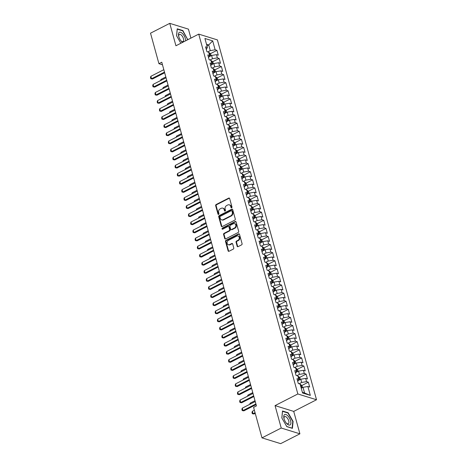 <?xml version="1.0" encoding="UTF-8"?>
<svg xmlns="http://www.w3.org/2000/svg" width="467" height="467" viewBox="0 0 467 467"><rect width="100%" height="100%" fill="white"/><g stroke="black" fill="none" stroke-linecap="round" stroke-linejoin="round"><path stroke-width="0.7" d="M231.632 207.78A0.619 0.502 -72.8 0 0 231.971 206.974L229.641 198.533A0.887 0.718 -72.8 0 0 228.725 198.096L216.139 204.528A0.887 0.718 -72.8 0 0 215.655 205.684L217.984 214.125A0.619 0.502 -72.8 0 0 218.959 213.623L218.661 212.532A2.831 2.294 -72.8 0 1 220.196 208.842L221.247 208.311A2.831 2.294 -72.8 0 1 222.782 208.148A2.831 2.294 -72.8 0 1 224.183 209.706L224.487 210.798A0.619 0.502 -72.8 0 0 225.462 210.302L225.164 209.21A2.831 2.294 -72.8 0 1 226.699 205.521L227.75 204.984A2.831 2.294 -72.8 0 1 229.285 204.826A2.831 2.294 -72.8 0 1 230.686 206.385L230.99 207.476A0.619 0.502 -72.8 0 0 231.632 207.78M237.154 246.22A0.887 0.718 -72.8 0 0 238.071 246.658L241.602 244.854A0.887 0.718 -72.8 0 0 242.081 243.698L239.501 234.323A0.887 0.718 -72.8 0 0 238.584 233.891L225.993 240.318A0.887 0.718 -72.8 0 0 225.514 241.474L228.1 250.849A0.887 0.718 -72.8 0 0 229.017 251.281L233.284 249.104A0.887 0.718 -72.8 0 0 233.763 247.954L232.659 243.943A0.887 0.718 -72.8 0 0 231.737 243.505L229.624 244.585A2.364 1.915 -72.8 0 1 228.34 244.72A2.364 1.915 -72.8 0 1 227.079 242.665A2.364 1.915 -72.8 0 1 228.451 240.336L236.74 236.098A2.364 1.915 -72.8 0 1 238.024 235.963A2.364 1.915 -72.8 0 1 239.285 238.018A2.364 1.915 -72.8 0 1 237.907 240.347L236.53 241.054A0.887 0.718 -72.8 0 0 236.051 242.21L237.154 246.22L237.656 246.378A0.887 0.718 -72.8 0 0 237.861 246.728M281.222 428.035L299.902 433.82L293.725 411.404L275.051 405.619L281.222 428.035L261.987 437.865L253.581 407.352L256.436 405.899L161.775 62.234L158.926 63.693L162.475 64.79M275.051 405.619L297.847 393.967L198.726 34.12L217.406 39.905L316.521 399.752L297.847 393.967M190.904 38.119L188.429 29.135L169.755 23.35L175.931 45.772L198.726 34.12M169.755 23.35L150.52 33.18L158.926 63.693M234.796 220.144A0.887 0.718 -72.8 0 0 235.28 218.994L232.694 209.619A0.887 0.718 -72.8 0 0 231.778 209.181L219.192 215.614A0.887 0.718 -72.8 0 0 218.708 216.764L221.294 226.139A0.887 0.718 -72.8 0 0 222.21 226.577L234.796 220.144M236.098 221.971L238.684 231.346A0.887 0.718 -72.8 0 1 238.199 232.496L225.614 238.929A0.887 0.718 -72.8 0 1 224.697 238.491L223.588 234.481A0.887 0.718 -72.8 0 1 224.072 233.331L229.174 230.721A0.887 0.718 -72.8 0 0 229.653 229.571L228.923 226.909A0.887 0.718 -72.8 0 0 228.007 226.472L222.689 229.186A0.619 0.502 -72.8 0 1 222.385 228.071L235.181 221.533A0.887 0.718 -72.8 0 1 236.098 221.971M210.389 53.687L216.933 50.348L215.141 49.788L212.689 40.886L204.914 38.481L207.366 47.383L205.573 46.828L206.91 51.685L208.702 52.24L209.595 55.48L207.803 54.919L209.14 59.776L210.932 60.331L211.825 63.57L210.033 63.016L211.37 67.873L213.162 68.427L214.055 71.667L212.263 71.112L213.6 75.963L215.392 76.518L216.285 79.758L214.493 79.203L215.83 84.06L217.622 84.615L218.515 87.854L216.723 87.3L218.06 92.151L219.852 92.705L220.745 95.945L218.953 95.391L220.29 100.247L222.082 100.802L222.975 104.042L221.183 103.487L222.52 108.338L224.312 108.899L225.205 112.133L223.413 111.578L224.75 116.435L226.542 116.989L227.429 120.229L225.643 119.675L226.98 124.526L228.772 125.086L229.659 128.32L227.867 127.765L229.209 132.622L231.002 133.177L231.889 136.417L230.097 135.862L231.434 140.713L233.226 141.273L234.119 144.507L232.327 143.953L233.663 148.81L235.456 149.364L236.349 152.604L234.557 152.049L235.893 156.9L237.685 157.461L238.579 160.695L236.787 160.14L238.123 164.997L239.915 165.552L240.809 168.791L239.016 168.237L240.353 173.094L242.145 173.648L243.038 176.882L241.246 176.328L242.583 181.184L244.375 181.739L245.268 184.979L243.476 184.424L244.813 189.281L246.605 189.835L247.498 193.069L245.706 192.515L247.043 197.372L248.835 197.926L249.728 201.166L247.936 200.612L249.273 205.468L251.065 206.023L251.952 209.257L250.166 208.702L251.503 213.559L253.295 214.114L254.182 217.353L252.39 216.799L253.733 221.656L255.525 222.21L256.412 225.444L254.62 224.89L255.957 229.746L257.749 230.301L258.642 233.541L256.85 232.986L258.187 237.843L259.979 238.398L260.872 241.632L259.08 241.077L260.417 245.934L262.209 246.488L263.102 249.728L261.31 249.174L262.647 254.03L264.439 254.585L265.332 257.819L263.54 257.264L264.877 262.121L266.669 262.676L267.562 265.916L265.77 265.361L267.106 270.218L268.899 270.772L269.792 274.006L268 273.452L269.336 278.309L271.129 278.863L272.022 282.103L270.23 281.548L271.566 286.405L273.358 286.96L274.252 290.194L272.459 289.639L273.796 294.496L275.588 295.051L276.476 298.29L274.684 297.736L276.026 302.593L277.818 303.147L278.706 306.381L276.913 305.827L278.256 310.683L280.048 311.238L280.936 314.478L279.143 313.923L280.48 318.78L282.272 319.335L283.165 322.569L281.373 322.014L282.71 326.871L284.502 327.425L285.395 330.665L283.603 330.111L284.94 334.967L286.732 335.522L287.625 338.756L285.833 338.201L287.17 343.058L288.962 343.613L289.855 346.853L288.063 346.298L289.4 351.155L291.192 351.709L292.085 354.943L290.293 354.389L291.63 359.246L293.422 359.8L294.315 363.04L292.523 362.485L293.86 367.342L295.652 367.897L296.545 371.131L294.753 370.576L296.09 375.433L297.882 375.988L298.775 379.227L296.983 378.673L298.32 383.53L300.112 384.084L302.563 392.986L310.333 395.391L304.577 392.986L303.013 387.324L301.25 388.223M216.933 50.348L218.27 55.199L216.478 54.645L217.371 57.885L212.503 58.714L209.94 60.027M212.619 61.784L219.163 58.439L217.371 57.885M219.163 58.439L220.5 63.296L218.708 62.741L219.601 65.975L214.732 66.81L212.17 68.118M214.849 69.875L221.393 66.536L219.601 65.975M221.393 66.536L222.73 71.387L220.938 70.832L221.831 74.072L216.962 74.901L214.4 76.214M217.079 77.971L223.623 74.627L221.831 74.072M223.623 74.627L224.96 79.483L223.168 78.929L224.061 82.163L219.186 82.998L216.624 84.305M219.309 86.062L225.847 82.723L224.061 82.163M225.847 82.723L227.19 87.574L225.398 87.02L226.285 90.259L221.416 91.088L218.854 92.402M221.539 94.159L228.077 90.814L226.285 90.259M228.077 90.814L229.42 95.671L227.627 95.116L228.515 98.356L223.646 99.185L221.084 100.493M223.769 102.25L230.307 98.911L228.515 98.356M230.307 98.911L231.644 103.762L229.852 103.207L230.745 106.447L225.876 107.276L223.314 108.589M225.999 110.346L232.537 107.001L230.745 106.447M232.537 107.001L233.874 111.858L232.081 111.304L232.975 114.543L228.106 115.372L225.543 116.68M228.229 118.437L234.767 115.098L232.975 114.543M234.767 115.098L236.104 119.949L234.311 119.394L235.205 122.634L230.336 123.463L227.773 124.777M230.453 126.534L236.997 123.189L235.205 122.634M236.997 123.189L238.333 128.046L236.541 127.491L237.434 130.731L232.566 131.56L230.003 132.867M232.683 134.624L239.227 131.285L237.434 130.731M239.227 131.285L240.563 136.142L238.771 135.582L239.664 138.822L234.796 139.651L232.233 140.964M234.913 142.721L241.457 139.376L239.664 138.822M241.457 139.376L242.793 144.233L241.001 143.678L241.894 146.918L237.026 147.747L234.463 149.055M237.143 150.812L243.686 147.473L241.894 146.918M243.686 147.473L245.023 152.33L243.231 151.769L244.124 155.009L239.256 155.838L236.693 157.151M239.373 158.908L245.916 155.564L244.124 155.009M245.916 155.564L247.253 160.42L245.461 159.866L246.354 163.106L241.486 163.935L238.923 165.242M241.602 166.999L248.146 163.66L246.354 163.106M248.146 163.66L249.483 168.517L247.691 167.957L248.578 171.196L243.71 172.025L241.147 173.339M243.832 175.096L250.37 171.751L248.578 171.196M250.37 171.751L251.713 176.608L249.921 176.053L250.808 179.293L245.94 180.122L243.377 181.429M246.062 183.187L252.6 179.848L250.808 179.293M252.6 179.848L253.943 184.704L252.151 184.144L253.038 187.384L248.17 188.213L245.607 189.526M248.292 191.283L254.83 187.938L253.038 187.384M254.83 187.938L256.167 192.795L254.375 192.241L255.268 195.48L250.4 196.309L247.837 197.617M250.522 199.374L257.06 196.035L255.268 195.48M257.06 196.035L258.397 200.892L256.605 200.337L257.498 203.571L252.629 204.4L250.067 205.713M252.746 207.471L259.29 204.126L257.498 203.571M259.29 204.126L260.627 208.982L258.835 208.428L259.728 211.668L254.859 212.497L252.297 213.804M254.976 215.561L261.52 212.222L259.728 211.668M261.52 212.222L262.857 217.079L261.065 216.525L261.958 219.759L257.089 220.587L254.527 221.901M257.206 223.658L263.75 220.313L261.958 219.759M263.75 220.313L265.087 225.17L263.295 224.615L264.188 227.855L259.319 228.684L256.757 229.992M259.436 231.749L265.98 228.41L264.188 227.855M265.98 228.41L267.317 233.267L265.525 232.712L266.418 235.946L261.549 236.775L258.987 238.088M261.666 239.845L268.21 236.5L266.418 235.946M268.21 236.5L269.547 241.357L267.754 240.803L268.648 244.043L263.779 244.871L261.216 246.179M263.896 247.936L270.44 244.597L268.648 244.043M270.44 244.597L271.776 249.454L269.984 248.899L270.878 252.133L266.009 252.962L263.446 254.276M266.126 256.033L272.67 252.688L270.878 252.133M272.67 252.688L274.006 257.545L272.214 256.99L273.102 260.23L268.233 261.059L265.67 262.366M268.356 264.124L274.894 260.784L273.102 260.23M274.894 260.784L276.236 265.641L274.444 265.087L275.332 268.321L270.463 269.155L267.9 270.463M270.586 272.22L277.124 268.875L275.332 268.321M277.124 268.875L278.46 273.732L276.674 273.177L277.561 276.417L272.693 277.246L270.13 278.554M272.816 280.311L279.354 276.972L277.561 276.417M279.354 276.972L280.69 281.829L278.898 281.274L279.791 284.508L274.923 285.343L272.36 286.65M275.045 288.408L281.583 285.063L279.791 284.508M281.583 285.063L282.92 289.919L281.128 289.365L282.021 292.605L277.153 293.434L274.59 294.741M277.27 296.498L283.813 293.159L282.021 292.605M283.813 293.159L285.15 298.016L283.358 297.461L284.251 300.695L279.383 301.53L276.82 302.838M279.5 304.595L286.043 301.25L284.251 300.695M286.043 301.25L287.38 306.107L285.588 305.552L286.481 308.792L281.613 309.621L279.05 310.929M281.729 312.686L288.273 309.347L286.481 308.792M288.273 309.347L289.61 314.203L287.818 313.649L288.711 316.883L283.843 317.718L281.28 319.025M283.959 320.782L290.503 317.437L288.711 316.883M290.503 317.437L291.84 322.294L290.048 321.74L290.941 324.979L286.073 325.808L283.51 327.116M286.189 328.873L292.733 325.534L290.941 324.979M292.733 325.534L294.07 330.391L292.278 329.836L293.171 333.07L288.302 333.905L285.74 335.213M288.419 336.97L294.963 333.625L293.171 333.07M294.963 333.625L296.3 338.482L294.508 337.927L295.401 341.167L290.532 341.996L287.964 343.303M290.649 345.06L297.193 341.721L295.401 341.167M297.193 341.721L298.53 346.578L296.738 346.024L297.625 349.258L292.756 350.092L290.194 351.4M292.879 353.157L299.417 349.812L297.625 349.258M299.417 349.812L300.76 354.669L298.968 354.114L299.855 357.354L294.986 358.183L292.424 359.491M295.109 361.248L301.647 357.909L299.855 357.354M301.647 357.909L302.984 362.766L301.197 362.211L302.085 365.445L297.216 366.28L294.654 367.587M297.339 369.344L303.877 366L302.085 365.445M303.877 366L305.214 370.856L303.422 370.302L304.315 373.542L299.446 374.371L296.884 375.678M299.569 377.435L306.107 374.096L304.315 373.542M306.107 374.096L307.444 378.953L305.651 378.398L306.545 381.632L301.676 382.467L299.113 383.775M301.793 385.532L308.337 382.187L306.545 381.632M308.337 382.187L309.674 387.044L307.881 386.489L310.333 395.391M297.736 381.411L298.775 379.227M307.881 386.489L303.013 387.324M295.506 373.32L296.545 371.131M301.676 382.467L300.783 379.227L298.255 380.517M305.651 378.398L300.783 379.227M293.276 365.223L294.315 363.04M299.446 374.371L298.553 371.137L296.025 372.427M303.422 370.302L298.553 371.137M291.046 357.132L292.085 354.943M297.216 366.28L296.323 363.04L293.796 364.33M301.197 362.211L296.323 363.04M288.816 349.036L289.855 346.853M294.986 358.183L294.099 354.949L291.566 356.239M298.968 354.114L294.099 354.949M286.586 340.945L287.625 338.756M292.756 350.092L291.869 346.853L289.342 348.143M296.738 346.024L291.869 346.853M284.356 332.848L285.395 330.665M290.532 341.996L289.639 338.756L287.112 340.052M294.508 337.927L289.639 338.756M282.132 324.758L283.165 322.569M288.302 333.905L287.409 330.665L284.882 331.955M292.278 329.836L287.409 330.665M279.902 316.661L280.936 314.478M286.073 325.808L285.179 322.569L282.652 323.864M290.048 321.74L285.179 322.569M277.672 308.57L278.706 306.381M283.843 317.718L282.949 314.478L280.422 315.768M287.818 313.649L282.949 314.478M275.442 300.474L276.476 298.29M281.613 309.621L280.72 306.381L278.192 307.677M285.588 305.552L280.72 306.381M273.213 292.383L274.252 290.194M279.383 301.53L278.49 298.29L275.962 299.581M283.358 297.461L278.49 298.29M270.983 284.286L272.022 282.103M277.153 293.434L276.26 290.194L273.732 291.49M281.128 289.365L276.26 290.194M268.753 276.195L269.792 274.006M274.923 285.343L274.03 282.103L271.502 283.393M278.898 281.274L274.03 282.103M266.523 268.099L267.562 265.916M272.693 277.246L271.8 274.006L269.272 275.302M276.674 273.177L271.8 274.006M264.293 260.008L265.332 257.819M270.463 269.155L269.576 265.916L267.042 267.206M274.444 265.087L269.576 265.916M262.063 251.911L263.102 249.728M268.233 261.059L267.346 257.819L264.818 259.115M272.214 256.99L267.346 257.819M259.839 243.821L260.872 241.632M266.009 252.962L265.116 249.728L262.588 251.018M269.984 248.899L265.116 249.728M257.609 235.724L258.642 233.541M263.779 244.871L262.886 241.632L260.358 242.928M267.754 240.803L262.886 241.632M255.379 227.633L256.412 225.444M261.549 236.775L260.656 233.541L258.128 234.831M265.525 232.712L260.656 233.541M253.149 219.537L254.182 217.353M259.319 228.684L258.426 225.444L255.898 226.74M263.295 224.615L258.426 225.444M250.919 211.446L251.952 209.257M257.089 220.587L256.196 217.353L253.669 218.644M261.065 216.525L256.196 217.353M248.689 203.349L249.728 201.166M254.859 212.497L253.966 209.257L251.439 210.553M258.835 208.428L253.966 209.257M246.459 195.259L247.498 193.069M252.629 204.4L251.736 201.166L249.209 202.456M256.605 200.337L251.736 201.166M244.229 187.162L245.268 184.979M250.4 196.309L249.506 193.069L246.979 194.365M254.375 192.241L249.506 193.069M241.999 179.071L243.038 176.882M248.17 188.213L247.282 184.979L244.749 186.269M252.151 184.144L247.282 184.979M239.769 170.975L240.809 168.791M245.94 180.122L245.052 176.882L242.519 178.178M249.921 176.053L245.052 176.882M237.54 162.884L238.579 160.695M243.71 172.025L242.822 168.791L240.295 170.081M247.691 167.957L242.822 168.791M235.315 154.787L236.349 152.604M241.486 163.935L240.593 160.695L238.065 161.991M245.461 159.866L240.593 160.695M233.086 146.696L234.119 144.507M239.256 155.838L238.363 152.604L235.835 153.894M243.231 151.769L238.363 152.604M230.856 138.6L231.889 136.417M237.026 147.747L236.133 144.507L233.605 145.803M241.001 143.678L236.133 144.507M228.626 130.509L229.659 128.32M234.796 139.651L233.903 136.417L231.375 137.707M238.771 135.582L233.903 136.417M226.396 122.412L227.429 120.229M232.566 131.56L231.673 128.32L229.145 129.616M236.541 127.491L231.673 128.32M224.166 114.322L225.205 112.133M230.336 123.463L229.443 120.229L226.915 121.519M234.311 119.394L229.443 120.229M221.936 106.225L222.975 104.042M228.106 115.372L227.213 112.133L224.685 113.428M232.081 111.304L227.213 112.133M219.706 98.134L220.745 95.945M225.876 107.276L224.983 104.042L222.455 105.332M229.852 103.207L224.983 104.042M217.476 90.038L218.515 87.854M223.646 99.185L222.759 95.945L220.226 97.241M227.627 95.116L222.759 95.945M215.246 81.947L216.285 79.758M221.416 91.088L220.529 87.854L217.996 89.144M225.398 87.02L220.529 87.854M213.016 73.85L214.055 71.667M219.186 82.998L218.299 79.758L215.772 81.054M223.168 78.929L218.299 79.758M210.792 65.759L211.825 63.57M216.962 74.901L216.069 71.667L213.542 72.957M220.938 70.832L216.069 71.667M208.562 57.663L209.595 55.48M214.732 66.81L213.839 63.57L211.312 64.866M218.708 62.741L213.839 63.57M206.332 49.572L207.366 47.383M212.503 58.714L211.609 55.48L209.082 56.77M216.478 54.645L211.609 55.48M261.987 437.865L280.661 443.65L299.902 433.82M293.725 411.404L316.521 399.752M302.377 392.303L304.577 392.986M206.945 45.859L208.708 44.955L206.513 44.272M215.141 49.788L210.273 50.623L207.71 51.93M210.273 50.623L208.708 44.955L212.689 40.886M187.769 39.718L182.854 30.553L177.227 28.808L176.567 35.749L180.857 43.25M288.121 412.74L282.5 410.995L281.84 417.936L286.802 426.616L292.424 428.362L293.089 421.421L288.121 412.74L287.713 412.951M231.574 207.809A0.619 0.502 -72.8 0 1 231.492 207.634L231.194 206.542A2.831 2.294 -72.8 0 0 229.793 204.978L229.285 204.826M222.782 208.148L223.29 208.305A2.831 2.294 -72.8 0 1 224.691 209.864L224.989 210.956A0.619 0.502 -72.8 0 0 225.071 211.131M229.437 198.183A0.887 0.718 -72.8 0 0 229.227 198.253L216.641 204.686A0.887 0.718 -72.8 0 0 216.163 205.836L218.486 214.277A0.619 0.502 -72.8 0 0 218.568 214.452M232.49 209.269A0.887 0.718 -72.8 0 0 232.28 209.339L219.694 215.772A0.887 0.718 -72.8 0 0 219.216 216.922L221.796 226.297A0.887 0.718 -72.8 0 0 222 226.647M231.959 210.991A0.619 0.502 -72.8 0 0 231.317 210.687L220.266 216.332A0.619 0.502 -72.8 0 0 219.928 217.137L220.249 218.287A2.831 2.294 -72.8 0 0 221.65 219.852A2.831 2.294 -72.8 0 0 223.185 219.688L230.739 215.83A2.831 2.294 -72.8 0 0 232.274 212.146L231.959 210.991L232.461 211.148A0.619 0.502 -72.8 0 0 232.157 210.81L231.65 210.652M221.65 219.852L222.152 220.01A2.831 2.294 -72.8 0 0 223.687 219.846L223.185 219.688M232.461 211.148L232.782 212.298A2.831 2.294 -72.8 0 1 231.241 215.987L223.687 219.846M228.486 226.419L228.988 226.577A0.887 0.718 -72.8 0 1 229.425 227.061L230.161 229.723A0.887 0.718 -72.8 0 1 229.682 230.879L224.574 233.488A0.887 0.718 -72.8 0 0 224.096 234.638L225.199 238.649A0.887 0.718 -72.8 0 0 225.403 238.999M235.893 221.621A0.887 0.718 -72.8 0 0 235.683 221.691L222.887 228.229A0.619 0.502 -72.8 0 0 222.631 229.209M234.475 228.013A2.364 1.915 -72.8 0 0 235.847 225.684A2.364 1.915 -72.8 0 0 234.586 223.629A2.364 1.915 -72.8 0 0 233.302 223.763L230.383 225.257A0.887 0.718 -72.8 0 0 229.904 226.407L230.634 229.069A0.887 0.718 -72.8 0 0 231.55 229.507L234.475 228.013L234.977 228.17A2.364 1.915 -72.8 0 0 236.349 225.841A2.364 1.915 -72.8 0 0 235.094 223.786L234.586 223.629M231.072 229.554L231.579 229.711A0.887 0.718 -72.8 0 0 232.058 229.665L231.55 229.507M234.977 228.17L232.058 229.665M238.024 235.963L238.532 236.121A2.364 1.915 -72.8 0 1 239.787 238.176A2.364 1.915 -72.8 0 1 238.415 240.505L237.032 241.211A0.887 0.718 -72.8 0 0 236.553 242.361L237.656 246.378M228.34 244.72L228.842 244.877A2.364 1.915 -72.8 0 0 230.126 244.743L229.624 244.585M232.455 243.593A0.887 0.718 -72.8 0 0 232.245 243.657L230.126 244.743M239.297 233.979A0.887 0.718 -72.8 0 0 239.086 234.043L226.501 240.476A0.887 0.718 -72.8 0 0 226.022 241.626L228.602 251.001A0.887 0.718 -72.8 0 0 228.807 251.351M187.483 39.403L187.816 39.234M182.439 30.764L182.854 30.553M292.756 421.59L293.089 421.421M211.125 55.725L210.623 53.898L209.391 52.777A2.388 0.87 164.6 0 0 208.831 52.701M209.525 55.211A2.388 0.87 -15.4 0 1 209.613 55.211L209.344 54.242A2.388 0.87 164.6 0 0 209.257 54.236M165.826 76.95L160.952 79.443L161.179 80.271M160.952 79.443L160.595 80.575M164.495 72.116L151.53 78.742L152.435 79.028L150.812 78.73L150.479 77.516L150.859 76.314L163.824 69.688M164.676 72.77L152.435 79.028M150.859 76.314L151.53 78.742L150.812 78.73M213.355 63.821L212.853 61.994L211.621 60.868A2.388 0.87 164.6 0 0 211.061 60.792M211.749 63.302A2.388 0.87 -15.4 0 1 211.843 63.308L211.574 62.339A2.388 0.87 164.6 0 0 211.487 62.333M168.056 85.047L163.181 87.539L163.409 88.368M163.181 87.539L162.825 88.666M215.585 71.912L215.083 70.085L213.845 68.964A2.388 0.87 164.6 0 0 213.291 68.888M213.979 71.398A2.388 0.87 -15.4 0 1 214.073 71.398L213.804 70.429A2.388 0.87 164.6 0 0 213.717 70.424M170.286 93.137L165.411 95.63L165.639 96.459M165.411 95.63L165.049 96.762M166.725 80.213L153.754 86.839L154.665 87.119L153.042 86.821L152.709 85.607L153.088 84.41L166.054 77.785M166.906 80.867L154.665 87.119M153.088 84.41L153.754 86.839L153.042 86.821M168.955 88.304L155.984 94.929L156.894 95.215L155.272 94.918L154.939 93.704L155.318 92.501L168.283 85.875M169.136 88.958L156.894 95.215M155.318 92.501L155.984 94.929L155.272 94.918M185.632 40.81A5.855 2.697 62.9 0 0 183.239 34.424A5.855 2.697 62.9 0 0 179.153 32.503A5.855 2.697 62.9 0 0 178.721 36.368A5.855 2.697 62.9 0 0 181.068 40.962A5.855 2.697 62.9 0 0 182.579 42.369M180.782 40.6A4.01 1.845 62.9 0 0 183.029 41.569A4.01 1.845 62.9 0 0 183.187 41.464A4.01 1.845 62.9 0 0 182.755 36.975A4.01 1.845 62.9 0 0 179.381 34.424A4.01 1.845 62.9 0 0 179.223 34.529A4.01 1.845 62.9 0 0 178.843 36.817M176.608 35.819L177.238 29.152L182.69 30.84L187.5 39.251L187.436 39.888M290.217 424.818A5.855 2.697 62.9 0 0 289.435 418A5.855 2.697 62.9 0 0 284.426 414.69A5.855 2.697 62.9 0 0 283.994 418.555A5.855 2.697 62.9 0 0 286.341 423.149A5.855 2.697 62.9 0 0 290.217 424.818M286.049 422.787A4.01 1.845 62.9 0 0 288.302 423.756A4.01 1.845 62.9 0 0 288.46 423.651A4.01 1.845 62.9 0 0 288.028 419.162A4.01 1.845 62.9 0 0 284.654 416.611A4.01 1.845 62.9 0 0 284.496 416.716A4.01 1.845 62.9 0 0 284.117 419.004M281.875 418.006L282.512 411.339L287.958 413.026L292.768 421.438L292.132 428.163L286.726 426.494M217.815 80.009L217.313 78.182L216.075 77.055A2.388 0.87 164.6 0 0 215.52 76.979M216.209 79.489A2.388 0.87 -15.4 0 1 216.303 79.495L216.034 78.526A2.388 0.87 164.6 0 0 215.941 78.52M172.516 101.234L167.641 103.727L167.869 104.555M167.641 103.727L167.279 104.853M220.045 88.1L219.537 86.272L218.305 85.152A2.388 0.87 164.6 0 0 217.75 85.076M218.439 87.586A2.388 0.87 -15.4 0 1 218.533 87.586L218.264 86.617A2.388 0.87 164.6 0 0 218.171 86.611M174.746 109.325L169.871 111.817L170.099 112.646M169.871 111.817L169.509 112.95M171.185 96.4L158.214 103.026L159.124 103.306L157.502 103.009L157.169 101.794L157.548 100.598L170.513 93.972M171.366 97.054L159.124 103.306M157.548 100.598L158.214 103.026L157.502 103.009M173.415 104.491L160.444 111.117L161.354 111.403L159.732 111.105L159.393 109.891L159.778 108.688L172.743 102.063M173.596 105.145L161.354 111.403M159.778 108.688L160.444 111.117L159.732 111.105M222.274 96.196L221.767 94.369L220.535 93.248A2.388 0.87 164.6 0 0 219.98 93.166M220.669 95.677A2.388 0.87 -15.4 0 1 220.763 95.682L220.494 94.713A2.388 0.87 164.6 0 0 220.401 94.708M176.975 117.421L172.101 119.914L172.329 120.743M172.101 119.914L171.739 121.046M175.645 112.588L162.674 119.213L163.584 119.494L161.961 119.196L161.623 117.982L162.002 116.785L174.973 110.159M175.82 113.242L163.584 119.494M162.002 116.785L162.674 119.213L161.961 119.196M224.499 104.287L223.997 102.46L222.765 101.339A2.388 0.87 164.6 0 0 222.21 101.263M222.899 103.773A2.388 0.87 -15.4 0 1 222.993 103.773L222.724 102.804A2.388 0.87 164.6 0 0 222.631 102.798M179.205 125.518L174.331 128.005L174.559 128.839M174.331 128.005L173.969 129.137M177.874 120.679L164.904 127.304L165.814 127.59L164.191 127.293L163.853 126.078L164.232 124.882L177.203 118.25M178.05 121.332L165.814 127.59M164.232 124.882L164.904 127.304L164.191 127.293M226.728 112.384L226.226 110.556L224.995 109.436A2.388 0.87 164.6 0 0 224.44 109.354M225.129 111.864A2.388 0.87 -15.4 0 1 225.222 111.87L224.954 110.901A2.388 0.87 164.6 0 0 224.861 110.895M181.435 133.609L176.561 136.101L176.789 136.93M176.561 136.101L176.199 137.234M228.958 120.474L228.456 118.647L227.225 117.526A2.388 0.87 164.6 0 0 226.664 117.45M227.359 119.961A2.388 0.87 -15.4 0 1 227.447 119.961L227.184 118.992A2.388 0.87 164.6 0 0 227.09 118.986M183.659 141.705L178.791 144.192L179.019 145.027M178.791 144.192L178.429 145.325M231.188 128.571L230.686 126.744L229.455 125.623A2.388 0.87 164.6 0 0 228.894 125.541M229.589 128.051A2.388 0.87 -15.4 0 1 229.676 128.057L229.414 127.088A2.388 0.87 164.6 0 0 229.32 127.082M185.889 149.796L181.015 152.289L181.249 153.118M181.015 152.289L180.659 153.421M233.418 136.662L232.916 134.835L231.685 133.714A2.388 0.87 164.6 0 0 231.124 133.638M231.819 136.148A2.388 0.87 -15.4 0 1 231.906 136.148L231.638 135.179A2.388 0.87 164.6 0 0 231.55 135.173M188.119 157.893L183.245 160.379L183.478 161.214M183.245 160.379L182.889 161.512M235.648 144.758L235.146 142.931L233.914 141.81A2.388 0.87 164.6 0 0 233.354 141.734M234.049 144.239A2.388 0.87 -15.4 0 1 234.136 144.245L233.868 143.276A2.388 0.87 164.6 0 0 233.78 143.27M190.349 165.983L185.475 168.476L185.703 169.305M185.475 168.476L185.119 169.609M237.878 152.849L237.376 151.022L236.144 149.901A2.388 0.87 164.6 0 0 235.584 149.825M236.273 152.335A2.388 0.87 -15.4 0 1 236.366 152.335L236.098 151.366A2.388 0.87 164.6 0 0 236.01 151.361M192.579 174.08L187.705 176.567L187.932 177.402M187.705 176.567L187.349 177.699M240.108 160.946L239.606 159.119L238.368 157.998A2.388 0.87 164.6 0 0 237.814 157.922M238.503 160.426A2.388 0.87 -15.4 0 1 238.596 160.432L238.328 159.463A2.388 0.87 164.6 0 0 238.24 159.457M194.809 182.171L189.935 184.663L190.162 185.492M189.935 184.663L189.573 185.796M242.338 169.036L241.836 167.209L240.598 166.089A2.388 0.87 164.6 0 0 240.044 166.013M240.733 168.523A2.388 0.87 -15.4 0 1 240.826 168.529L240.558 167.554A2.388 0.87 164.6 0 0 240.464 167.548M197.039 190.267L192.165 192.754L192.392 193.589M192.165 192.754L191.803 193.887M244.568 177.133L244.06 175.306L242.828 174.185A2.388 0.87 164.6 0 0 242.274 174.109M242.963 176.614A2.388 0.87 -15.4 0 1 243.056 176.619L242.787 175.65A2.388 0.87 164.6 0 0 242.694 175.645M199.269 198.358L194.395 200.851L194.622 201.68M194.395 200.851L194.033 201.983M180.099 128.775L167.133 135.401L168.044 135.681L166.415 135.383L166.083 134.169L166.462 132.972L179.433 126.347M180.28 129.429L168.044 135.681M166.462 132.972L167.133 135.401L166.415 135.383M182.328 136.866L169.363 143.492L170.268 143.778L168.645 143.48L168.313 142.266L168.692 141.069L181.663 134.438M182.509 137.52L170.268 143.778M168.692 141.069L169.363 143.492L168.645 143.48M184.558 144.963L171.593 151.588L172.498 151.868L170.875 151.571L170.543 150.356L170.922 149.16L183.893 142.534M184.739 145.616L172.498 151.868M170.922 149.16L171.593 151.588L170.875 151.571M186.788 153.053L173.823 159.679L174.728 159.965L173.105 159.667L172.772 158.453L173.152 157.256L186.123 150.625M186.969 153.707L174.728 159.965M173.152 157.256L173.823 159.679L173.105 159.667M189.018 161.15L176.053 167.776L176.958 168.056L175.335 167.758L175.002 166.544L175.382 165.347L188.347 158.722M189.199 161.804L176.958 168.056M175.382 165.347L176.053 167.776L175.335 167.758M191.248 169.241L178.277 175.872L179.188 176.152L177.565 175.855L177.232 174.64L177.612 173.444L190.577 166.812M191.429 169.895L179.188 176.152M177.612 173.444L178.277 175.872L177.565 175.855M193.478 177.337L180.507 183.963L181.418 184.243L179.795 183.945L179.462 182.731L179.842 181.535L192.807 174.909M193.659 177.991L181.418 184.243M179.842 181.535L180.507 183.963L179.795 183.945M195.708 185.428L182.737 192.06L183.648 192.34L182.025 192.042L181.686 190.828L182.072 189.631L195.037 183M195.889 186.082L183.648 192.34M182.072 189.631L182.737 192.06L182.025 192.042M197.938 193.525L184.967 200.15L185.878 200.431L184.255 200.133L183.916 198.919L184.302 197.722L197.267 191.096M198.119 194.179L185.878 200.431M184.302 197.722L184.967 200.15L184.255 200.133M246.798 185.224L246.29 183.397L245.058 182.276A2.388 0.87 164.6 0 0 244.504 182.2M245.193 184.71A2.388 0.87 -15.4 0 1 245.286 184.716L245.017 183.741A2.388 0.87 164.6 0 0 244.924 183.735M201.499 206.455L196.625 208.942L196.852 209.776M196.625 208.942L196.263 210.074M200.168 201.616L187.197 208.247L188.108 208.527L186.485 208.229L186.146 207.015L186.526 205.819L199.497 199.187M200.343 202.269L188.108 208.527M186.526 205.819L187.197 208.247L186.485 208.229M249.022 193.32L248.52 191.493L247.288 190.373A2.388 0.87 164.6 0 0 246.734 190.297M247.422 192.801A2.388 0.87 -15.4 0 1 247.516 192.807L247.247 191.838A2.388 0.87 164.6 0 0 247.154 191.832M203.729 214.546L198.854 217.038L199.082 217.867M198.854 217.038L198.493 218.171M202.392 209.712L189.427 216.338L190.338 216.618L188.715 216.32L188.376 215.106L188.756 213.909L201.726 207.284M202.573 210.366L190.338 216.618M188.756 213.909L189.427 216.338L188.715 216.32M251.252 201.411L250.75 199.584L249.518 198.463A2.388 0.87 164.6 0 0 248.964 198.387M249.652 200.898A2.388 0.87 -15.4 0 1 249.746 200.903L249.477 199.929A2.388 0.87 164.6 0 0 249.384 199.929M205.959 222.642L201.084 225.129L201.312 225.964M201.084 225.129L200.722 226.262M204.622 217.803L191.657 224.434L192.567 224.715L190.939 224.417L190.606 223.203L190.985 222.006L203.956 215.38M204.803 218.457L192.567 224.715M190.985 222.006L191.657 224.434L190.939 224.417M253.482 209.508L252.98 207.681L251.748 206.56A2.388 0.87 164.6 0 0 251.188 206.484M251.882 208.988A2.388 0.87 -15.4 0 1 251.97 208.994L251.707 208.025A2.388 0.87 164.6 0 0 251.614 208.019M208.183 230.733L203.314 233.226L203.542 234.055M203.314 233.226L202.952 234.358M206.852 225.9L193.887 232.525L194.792 232.805L193.169 232.508L192.836 231.293L193.215 230.097L206.186 223.471M207.033 226.553L194.792 232.805M193.215 230.097L193.887 232.525L193.169 232.508M255.712 217.599L255.21 215.772L253.978 214.651A2.388 0.87 164.6 0 0 253.418 214.575M254.112 217.085A2.388 0.87 -15.4 0 1 254.2 217.091L253.937 216.116A2.388 0.87 164.6 0 0 253.844 216.116M210.413 238.83L205.538 241.316L205.772 242.151M205.538 241.316L205.182 242.449M209.082 233.99L196.117 240.622L197.021 240.902L195.399 240.604L195.066 239.39L195.445 238.193L208.416 231.568M209.263 234.644L197.021 240.902M195.445 238.193L196.117 240.622L195.399 240.604M257.942 225.695L257.44 223.868L256.208 222.747A2.388 0.87 164.6 0 0 255.647 222.671M256.342 225.176A2.388 0.87 -15.4 0 1 256.43 225.182L256.161 224.213A2.388 0.87 164.6 0 0 256.074 224.207M212.643 246.92L207.768 249.413L208.002 250.242M207.768 249.413L207.412 250.545M211.312 242.087L198.347 248.713L199.251 248.993L197.629 248.695L197.296 247.481L197.675 246.284L210.646 239.659M211.493 242.741L199.251 248.993M197.675 246.284L198.347 248.713L197.629 248.695M260.172 233.786L259.67 231.959L258.438 230.838A2.388 0.87 164.6 0 0 257.877 230.762M258.572 233.272A2.388 0.87 -15.4 0 1 258.66 233.278L258.391 232.303A2.388 0.87 164.6 0 0 258.304 232.303M214.873 255.017L209.998 257.504L210.226 258.339M209.998 257.504L209.642 258.636M213.542 250.178L200.577 256.809L201.481 257.089L199.858 256.792L199.526 255.577L199.905 254.381L212.87 247.755M213.723 250.832L201.481 257.089M199.905 254.381L200.577 256.809L199.858 256.792M262.401 241.883L261.899 240.056L260.668 238.935A2.388 0.87 164.6 0 0 260.107 238.859M260.796 241.363A2.388 0.87 -15.4 0 1 260.89 241.369L260.621 240.4A2.388 0.87 164.6 0 0 260.533 240.394M217.102 263.108L212.228 265.6L212.456 266.429M212.228 265.6L211.872 266.733M215.772 258.274L202.801 264.9L203.711 265.18L202.088 264.882L201.756 263.668L202.135 262.472L215.1 255.846M215.952 258.928L203.711 265.18M202.135 262.472L202.801 264.9L202.088 264.882M264.631 249.973L264.129 248.146L262.892 247.025A2.388 0.87 164.6 0 0 262.337 246.95M263.026 249.46A2.388 0.87 -15.4 0 1 263.119 249.466L262.851 248.491A2.388 0.87 164.6 0 0 262.763 248.491M219.332 271.204L214.458 273.691L214.686 274.526M214.458 273.691L214.096 274.824M218.001 266.371L205.031 272.997L205.941 273.277L204.318 272.979L203.986 271.765L204.365 270.568L217.33 263.943M218.182 267.019L205.941 273.277M204.365 270.568L205.031 272.997L204.318 272.979M266.861 258.07L266.359 256.243L265.122 255.122A2.388 0.87 164.6 0 0 264.567 255.046M265.256 257.55A2.388 0.87 -15.4 0 1 265.349 257.556L265.081 256.587A2.388 0.87 164.6 0 0 264.987 256.581M221.562 279.295L216.688 281.788L216.916 282.617M216.688 281.788L216.326 282.92M220.231 274.462L207.26 281.087L208.171 281.368L206.548 281.07L206.21 279.856L206.595 278.659L219.56 272.033M220.412 275.116L208.171 281.368M206.595 278.659L207.26 281.087L206.548 281.07M269.091 266.161L268.583 264.334L267.352 263.213A2.388 0.87 164.6 0 0 266.797 263.137M267.486 265.647A2.388 0.87 -15.4 0 1 267.579 265.653L267.311 264.678A2.388 0.87 164.6 0 0 267.217 264.678M223.792 287.392L218.918 289.879L219.146 290.713M218.918 289.879L218.556 291.011M222.461 282.558L209.49 289.184L210.401 289.464L208.778 289.166L208.44 287.952L208.825 286.756L221.79 280.13M222.642 283.206L210.401 289.464M208.825 286.756L209.49 289.184L208.778 289.166M271.321 274.257L270.813 272.43L269.582 271.309A2.388 0.87 164.6 0 0 269.027 271.234M269.716 273.738A2.388 0.87 -15.4 0 1 269.809 273.744L269.541 272.775A2.388 0.87 164.6 0 0 269.447 272.769M226.022 295.483L221.148 297.975L221.376 298.804M221.148 297.975L220.786 299.108M224.691 290.649L211.72 297.275L212.631 297.555L211.008 297.257L210.67 296.043L211.049 294.846L224.02 288.221M224.866 291.303L212.631 297.555M211.049 294.846L211.72 297.275L211.008 297.257M273.545 282.348L273.043 280.521L271.812 279.4A2.388 0.87 164.6 0 0 271.257 279.324M271.946 281.834A2.388 0.87 -15.4 0 1 272.039 281.84L271.771 280.865A2.388 0.87 164.6 0 0 271.677 280.865M228.252 303.579L223.378 306.066L223.605 306.901M223.378 306.066L223.016 307.198M226.915 298.746L213.95 305.371L214.861 305.651L213.232 305.354L212.899 304.14L213.279 302.943L226.25 296.317M227.096 299.4L214.861 305.651M213.279 302.943L213.95 305.371L213.232 305.354M275.775 290.445L275.273 288.618L274.041 287.497A2.388 0.87 164.6 0 0 273.487 287.421M274.176 289.925A2.388 0.87 -15.4 0 1 274.269 289.931L274.001 288.962A2.388 0.87 164.6 0 0 273.907 288.956M230.482 311.67L225.608 314.163L225.835 314.992M225.608 314.163L225.246 315.295M229.145 306.837L216.18 313.462L217.085 313.742L215.462 313.445L215.129 312.23L215.509 311.034L228.48 304.408M229.326 307.49L217.085 313.742M215.509 311.034L216.18 313.462L215.462 313.445M278.005 298.536L277.503 296.708L276.271 295.588A2.388 0.87 164.6 0 0 275.711 295.512M276.406 298.022A2.388 0.87 -15.4 0 1 276.493 298.028L276.231 297.053A2.388 0.87 164.6 0 0 276.137 297.053M232.706 319.767L227.838 322.253L228.065 323.088M227.838 322.253L227.476 323.386M231.375 314.933L218.41 321.559L219.315 321.839L217.692 321.541L217.359 320.327L217.739 319.13L230.71 312.505M231.556 315.587L219.315 321.839M217.739 319.13L218.41 321.559L217.692 321.541M280.235 306.632L279.733 304.805L278.501 303.684A2.388 0.87 164.6 0 0 277.941 303.608M278.636 306.118A2.388 0.87 -15.4 0 1 278.723 306.118L278.46 305.149A2.388 0.87 164.6 0 0 278.367 305.144M234.936 327.857L230.062 330.35L230.295 331.179M230.062 330.35L229.706 331.482M233.605 323.024L220.64 329.649L221.545 329.93L219.922 329.632L219.589 328.418L219.969 327.221L232.94 320.596M233.786 323.678L221.545 329.93M219.969 327.221L220.64 329.649L219.922 329.632M282.465 314.723L281.963 312.896L280.731 311.775A2.388 0.87 164.6 0 0 280.171 311.699M280.865 314.209A2.388 0.87 -15.4 0 1 280.953 314.215L280.685 313.24A2.388 0.87 164.6 0 0 280.597 313.24M237.166 335.954L232.292 338.441L232.525 339.276M232.292 338.441L231.936 339.573M235.835 331.121L222.87 337.746L223.775 338.026L222.152 337.729L221.819 336.514L222.199 335.318L235.17 328.692M236.016 331.774L223.775 338.026M222.199 335.318L222.87 337.746L222.152 337.729M284.695 322.82L284.193 320.992L282.961 319.872A2.388 0.87 164.6 0 0 282.401 319.796M283.095 322.306A2.388 0.87 -15.4 0 1 283.183 322.306L282.914 321.337A2.388 0.87 164.6 0 0 282.827 321.331M239.396 344.045L234.522 346.537L234.749 347.366M234.522 346.537L234.165 347.67M238.065 339.211L225.094 345.837L226.005 346.117L224.382 345.819L224.049 344.605L224.429 343.408L237.394 336.783M238.246 339.865L226.005 346.117M224.429 343.408L225.094 345.837L224.382 345.819M286.925 330.91L286.423 329.083L285.191 327.962A2.388 0.87 164.6 0 0 284.631 327.887M285.319 330.397A2.388 0.87 -15.4 0 1 285.413 330.402L285.144 329.428A2.388 0.87 164.6 0 0 285.057 329.428M241.626 352.141L236.751 354.628L236.979 355.463M236.751 354.628L236.395 355.761M240.295 347.308L227.324 353.933L228.235 354.214L226.612 353.916L226.279 352.702L226.658 351.505L239.624 344.879M240.476 347.962L228.235 354.214M226.658 351.505L227.324 353.933L226.612 353.916M289.155 339.007L288.653 337.18L287.415 336.059A2.388 0.87 164.6 0 0 286.861 335.983M287.549 338.493A2.388 0.87 -15.4 0 1 287.643 338.493L287.374 337.524A2.388 0.87 164.6 0 0 287.287 337.518M243.856 360.232L238.981 362.725L239.209 363.554M238.981 362.725L238.619 363.857M242.525 355.399L229.554 362.024L230.465 362.304L228.842 362.007L228.509 360.793L228.888 359.596L241.853 352.97M242.706 356.052L230.465 362.304M228.888 359.596L229.554 362.024L228.842 362.007M291.385 347.098L290.883 345.271L289.645 344.15A2.388 0.87 164.6 0 0 289.091 344.074M289.779 346.584A2.388 0.87 -15.4 0 1 289.873 346.59L289.604 345.615A2.388 0.87 164.6 0 0 289.511 345.615M246.086 368.329L241.211 370.816L241.439 371.65M241.211 370.816L240.849 371.948M244.755 363.495L231.784 370.121L232.694 370.401L231.072 370.103L230.733 368.889L231.118 367.692L244.083 361.067M244.936 364.149L232.694 370.401M231.118 367.692L231.784 370.121L231.072 370.103M293.615 355.194L293.107 353.367L291.875 352.246A2.388 0.87 164.6 0 0 291.32 352.171M292.009 354.681A2.388 0.87 -15.4 0 1 292.103 354.681L291.834 353.712A2.388 0.87 164.6 0 0 291.741 353.706M248.316 376.42L243.441 378.912L243.669 379.741M243.441 378.912L243.079 380.045M246.985 371.586L234.014 378.212L234.924 378.492L233.302 378.194L232.963 376.98L233.348 375.783L246.313 369.158M247.166 372.24L234.924 378.492M233.348 375.783L234.014 378.212L233.302 378.194M295.844 363.285L295.337 361.458L294.105 360.337A2.388 0.87 164.6 0 0 293.55 360.261M294.239 362.771A2.388 0.87 -15.4 0 1 294.333 362.777L294.064 361.802A2.388 0.87 164.6 0 0 293.971 361.802M250.545 384.516L245.671 387.003L245.899 387.838M245.671 387.003L245.309 388.135M249.215 379.683L236.244 386.308L237.154 386.588L235.531 386.291L235.193 385.077L235.572 383.88L248.543 377.254M249.39 380.336L237.154 386.588M235.572 383.88L236.244 386.308L235.531 386.291M298.069 371.382L297.567 369.555L296.335 368.434A2.388 0.87 164.6 0 0 295.78 368.358M296.469 370.868A2.388 0.87 -15.4 0 1 296.563 370.868L296.294 369.899A2.388 0.87 164.6 0 0 296.201 369.893M252.775 392.607L247.901 395.1L248.129 395.928M247.901 395.1L247.539 396.232M251.439 387.773L238.474 394.399L239.384 394.679L237.756 394.382L237.423 393.167L237.802 391.971L250.773 385.345M251.62 388.427L239.384 394.679M237.802 391.971L238.474 394.399L237.756 394.382M300.299 379.473L299.796 377.651L298.565 376.525A2.388 0.87 164.6 0 0 298.01 376.449M298.699 378.959A2.388 0.87 -15.4 0 1 298.792 378.965L298.524 377.99A2.388 0.87 164.6 0 0 298.431 377.99M255 400.704L250.131 403.19L250.359 404.025M250.131 403.19L249.769 404.323M253.669 395.87L240.703 402.496L241.608 402.776L239.985 402.478L239.653 401.264L240.032 400.067L253.003 393.442M253.85 396.524L241.608 402.776M240.032 400.067L240.703 402.496L239.985 402.478M302.528 387.569L302.026 385.742L300.795 384.621A2.388 0.87 164.6 0 0 300.234 384.545M300.929 387.055A2.388 0.87 -15.4 0 1 301.017 387.055L300.754 386.086A2.388 0.87 164.6 0 0 300.66 386.081M254.381 410.254L252.361 411.287L253.026 413.715L255.052 412.682M253.937 413.995L252.314 413.698L253.937 413.995L255.233 413.336M252.314 413.698L251.976 412.484L252.361 411.287M255.898 403.961L242.933 410.586L243.838 410.867L242.215 410.569L241.883 409.355L242.262 408.158L255.233 401.532M256.079 404.615L243.838 410.867M242.262 408.158L242.933 410.586L242.215 410.569M231.194 206.542L230.686 206.385M224.989 210.956L224.487 210.798M224.691 209.864L224.183 209.706M218.486 214.277L217.984 214.125M216.163 205.836L215.655 205.684M216.641 204.686L216.139 204.528M229.227 198.253L228.725 198.096M231.492 207.634L230.99 207.476M221.796 226.297L221.294 226.139M219.216 216.922L218.708 216.764M219.694 215.772L219.192 215.614M232.28 209.339L231.778 209.181M231.241 215.987L230.739 215.83M232.782 212.298L232.274 212.146M225.199 238.649L224.697 238.491M224.096 234.638L223.588 234.481M224.574 233.488L224.072 233.331M229.682 230.879L229.174 230.721M230.161 229.723L229.653 229.571M229.425 227.061L228.923 226.909M222.887 228.229L222.385 228.071M235.683 221.691L235.181 221.533M236.553 242.361L236.051 242.21M237.032 241.211L236.53 241.054M238.415 240.505L237.907 240.347M232.245 243.657L231.737 243.505M228.602 251.001L228.1 250.849M226.022 241.626L225.514 241.474M226.501 240.476L225.993 240.318M239.086 234.043L238.584 233.891M210.337 56.128L209.42 52.806M212.567 64.224L211.65 60.897M214.797 72.315L213.88 68.993M217.027 80.412L216.11 77.084M219.251 88.502L218.34 85.181M221.481 96.599L220.57 93.272M223.711 104.69L222.794 101.368M225.94 112.786L225.024 109.459M228.17 120.877L227.254 117.556M230.4 128.974L229.484 125.646M232.63 137.065L231.714 133.743M234.86 145.161L233.944 141.834M237.09 153.252L236.174 149.93M239.32 161.348L238.403 158.021M241.55 169.439L240.633 166.118M243.774 177.536L242.863 174.209M246.004 185.627L245.093 182.305M248.234 193.723L247.317 190.396M250.464 201.814L249.547 198.493M252.694 209.911L251.777 206.583M254.924 218.001L254.007 214.68M257.154 226.098L256.237 222.771M259.383 234.189L258.467 230.867M261.613 242.285L260.697 238.958M263.843 250.376L262.927 247.055M266.073 258.473L265.157 255.145M268.297 266.564L267.387 263.242M270.527 274.66L269.617 271.333M272.757 282.751L271.841 279.429M274.987 290.848L274.071 287.526M277.217 298.938L276.301 295.617M279.447 307.035L278.53 303.713M281.677 315.126L280.76 311.804M283.907 323.222L282.99 319.901M286.137 331.313L285.22 327.992M288.367 339.41L287.45 336.088M290.597 347.501L289.68 344.179M292.821 355.597L291.91 352.276M295.051 363.688L294.14 360.366M297.281 371.785L296.364 368.463M299.51 379.875L298.594 376.554M301.74 387.972L300.824 384.65"/></g></svg>
